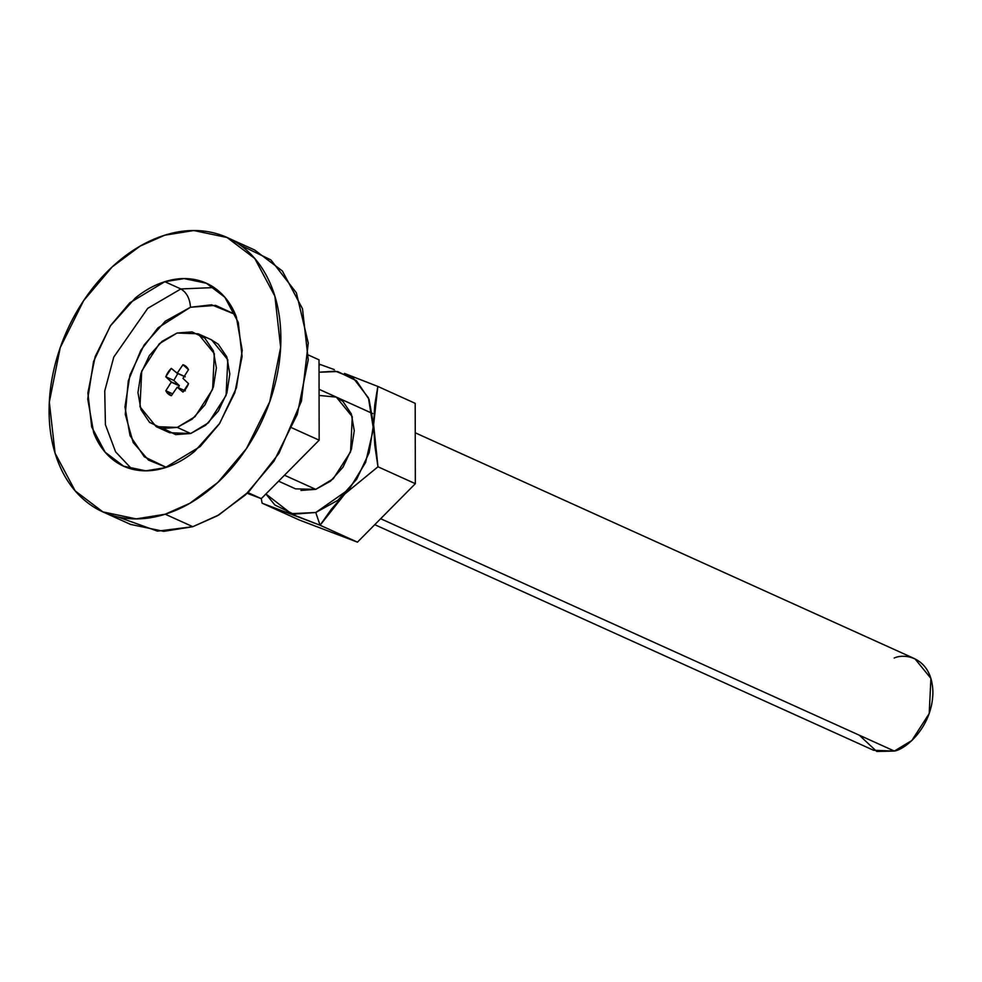 <?xml version="1.0" encoding="UTF-8"?>
<svg xmlns="http://www.w3.org/2000/svg" width="982" height="982" viewBox="0 0 982 982"><rect width="100%" height="100%" fill="white"/><g stroke="black" fill="none" stroke-linecap="round" stroke-linejoin="round"><path stroke-width="1.47" d="M156.163 426.642L169.628 432.731L190.704 433.504L177.239 427.416L156.163 426.642L139.972 406.757L141.727 371.061L159.293 343.749L177.079 333.021L198.155 333.794L214.346 353.68L212.603 389.363L195.037 416.687L177.239 427.416L190.704 433.504L205.704 425.194L218.409 410.967L226.879 392.996L229.837 373.995L226.817 356.871L218.286 344.228L211.007 339.6M374.756 524.67L873.587 750.285L894.357 751.058L876.717 751.463L859.299 735.199M894.197 658.05C905.49 652.637 932.311 658.173 932.9 692.42C932.434 727.011 905.662 749.376 894.357 751.058L380.648 518.717L894.357 751.058L911.885 740.477L929.193 713.57L930.911 678.402L914.954 658.824L415.239 432.804M319.089 395.439L336.335 397.109L352.28 416.699L350.562 451.867L333.254 478.774L315.725 489.355L284.485 475.214L315.725 489.355L300.946 490.448M262.096 503.177L299.449 520.067L262.096 503.177L261.286 498.647L247.906 492.596L261.286 498.647L319.162 440.182L292.01 427.907L319.162 440.182L319.027 359.829L308.409 355.03L319.027 359.829L319.162 440.182L261.286 498.647L247.194 493.283L261.286 498.647L262.096 503.177L320.083 525.235L315.774 512.506L291.298 513.66L265.926 493.971M162.963 428.385L175.704 434.621L190.704 433.504L208.491 422.776L226.069 395.464L227.812 359.768L211.621 339.882L198.155 333.794M177.079 333.021L162.079 341.319L149.387 355.545L140.905 373.528L137.959 392.53L140.966 409.654L149.497 422.297L162.239 428.533L177.239 427.416L192.239 419.105L204.943 404.879L213.413 386.908L216.371 367.906L213.352 350.783L204.833 338.139L192.091 331.904L177.079 333.021M177.84 373.565L173.814 380.415L165.798 376.793L171.334 368.373L177.03 373.197L185.168 376.83L177.153 373.209L185.279 376.744L177.276 373.123L182.947 364.727L184.972 365.648L182.947 364.727L188.495 369.662L182.983 378.389L188.519 383.643A16.559 11.821 114.3 0 1 182.996 392.051L177.177 387.227L171.384 395.697A16.559 11.821 114.3 0 1 165.823 390.762L171.334 382.047L165.798 376.793A16.559 11.821 114.3 0 1 171.334 368.373L177.153 373.209L182.947 364.727A16.559 11.821 114.3 0 1 188.495 369.662L182.983 378.389L188.519 383.643L182.996 392.051L177.3 387.227L185.303 390.861L177.177 387.227L171.384 395.697L170.34 395.304M182.947 364.727L183.99 365.12M165.798 376.793L173.814 380.415L179.313 385.533L171.298 381.912L165.798 376.793M171.298 381.912L179.35 385.668L171.298 381.912M171.334 382.047L179.313 385.828L171.334 382.047M171.384 395.697L165.823 390.762L172.636 393.843L165.823 390.762L171.298 382.194L179.313 385.828L178.172 387.62L179.35 385.668L173.826 380.402M104.743 512.739L130.52 524.4L163.81 531.36L192.828 526.696L165.221 514.212L136.203 518.877L102.926 511.917L75.197 490.914L55.066 453.156L49.321 402.068L60.233 347.653L83.58 300.725L112.157 266.92L140.193 246.077L164.743 235.201L193.761 230.537L227.038 237.497L254.768 258.487L274.899 296.257L280.643 347.346L269.731 401.761L246.384 448.688L217.795 482.493L189.772 503.324L165.221 514.212L192.828 526.696L157.488 531.139L117.349 516.79M190.483 307.256C189.857 298.565 186.654 292.464 180.848 288.954L214.051 287.554L180.848 288.954L164.816 281.699L184.162 278.593L206.355 283.233L224.841 297.227L238.258 322.403L242.088 356.466L234.821 392.739L219.256 424.028L200.193 446.565L165.148 467.702L145.802 470.82L123.609 466.18L105.123 452.186L91.707 426.998L87.877 392.947L95.144 356.675L110.708 325.386L129.771 302.849L164.816 281.699L180.848 288.954L147.73 308.348L113.777 357.067L104.73 391.008L105.418 424.715L115.606 451.867L131.932 469.114L115.606 451.867L105.418 424.715L104.73 391.008L113.777 357.067L147.73 308.348L180.848 288.954C186.654 292.464 189.857 298.565 190.483 307.256L157.992 327.841L140.807 350.304L128.274 380.906L125.266 414.318L133.159 442.477L148.528 460.116L166.265 467.346L144.293 456.79L130.017 435.603L124.96 406.929L129.906 375.099L144.096 344.989L165.369 321.163L190.483 307.256L215.623 305.377L235.398 314.498L211.584 304.813L190.483 307.256M240.246 245.119L270.86 259.886L296.392 292.832L308.262 343.123L301.437 401.122L278.925 453.377L248.986 491.54L219.023 514.85L192.828 526.696L217.366 515.808L245.402 494.965L273.978 461.172L297.325 414.244L308.238 359.817L302.493 308.741L282.362 270.971L254.633 249.98L227.038 237.497M164.743 235.201C180.099 230.377 194.89 229.272 209.105 231.899C223.307 234.514 235.864 240.664 246.752 250.324C257.64 259.997 266.036 272.456 271.953 287.701C277.857 302.947 280.827 319.813 280.864 338.311C280.889 356.81 277.98 375.529 272.137 394.469C266.282 413.41 257.935 431.123 247.096 447.62C236.245 464.105 223.736 478.124 209.547 489.662C195.369 501.201 180.59 509.388 165.221 514.212C149.853 519.036 135.074 520.141 120.86 517.514C106.645 514.899 94.1 508.75 83.212 499.077C72.324 489.417 63.928 476.957 58.012 461.712C52.107 446.466 49.137 429.6 49.1 411.102C49.063 392.604 51.972 373.884 57.828 354.944C63.683 336.004 72.03 318.291 82.869 301.793C93.707 285.308 106.228 271.29 120.405 259.751C134.595 248.213 149.374 240.025 164.743 235.201M165.148 467.702C175.385 464.486 185.242 459.036 194.694 451.339L219.722 423.316L236.417 387.878L242.235 350.439L236.294 316.707C232.353 306.544 226.756 298.233 219.489 291.789C212.235 285.345 203.863 281.245 194.399 279.502C184.923 277.746 175.066 278.483 164.816 281.699C154.579 284.927 144.722 290.377 135.27 298.062L110.242 326.098L93.548 361.536L87.729 398.962L93.671 432.706C97.611 442.87 103.208 451.18 110.463 457.624C117.73 464.069 126.089 468.168 135.565 469.912C145.041 471.655 154.898 470.93 165.148 467.702M334.322 369.613L319.801 364.347L319.027 365.942L319.801 364.347L319.027 364.887L319.801 364.347L328.037 367.305M265.913 493.983L274.825 504.957L293.618 514.163L315.774 512.506L320.083 525.235L331.278 509.339L344.78 494.007L377.972 466.781L374.829 445.595L373.626 424.678L374.731 404.952L377.837 386.429L344.461 373.418L377.837 386.429L415.19 403.332L415.337 483.684L415.19 403.332L377.837 386.429L373.626 424.678L377.972 466.781L415.337 483.684L357.46 542.15L415.337 483.684L377.972 466.781L344.78 494.007L320.083 525.235L357.46 542.15L299.449 520.067L357.46 542.15L320.083 525.235L286.634 512.199M315.774 512.506L337.906 500.255L356.65 479.253L369.146 452.714L373.504 424.678L369.06 399.404L356.478 380.746L337.673 371.54L319.04 372.215L335.463 371.196L353.52 378.365L368.434 397.857L373.418 428.815L365.586 462.485L349.371 488.987L315.774 512.506M335.734 396.838L342.902 401.392L351.298 413.852L354.269 430.717L351.36 449.437L343.013 467.15L330.504 481.168L315.725 489.355L295.57 488.864L278.581 481.18M372.718 413.569L319.076 389.302M123.609 466.18L124.824 466.72"/></g></svg>
